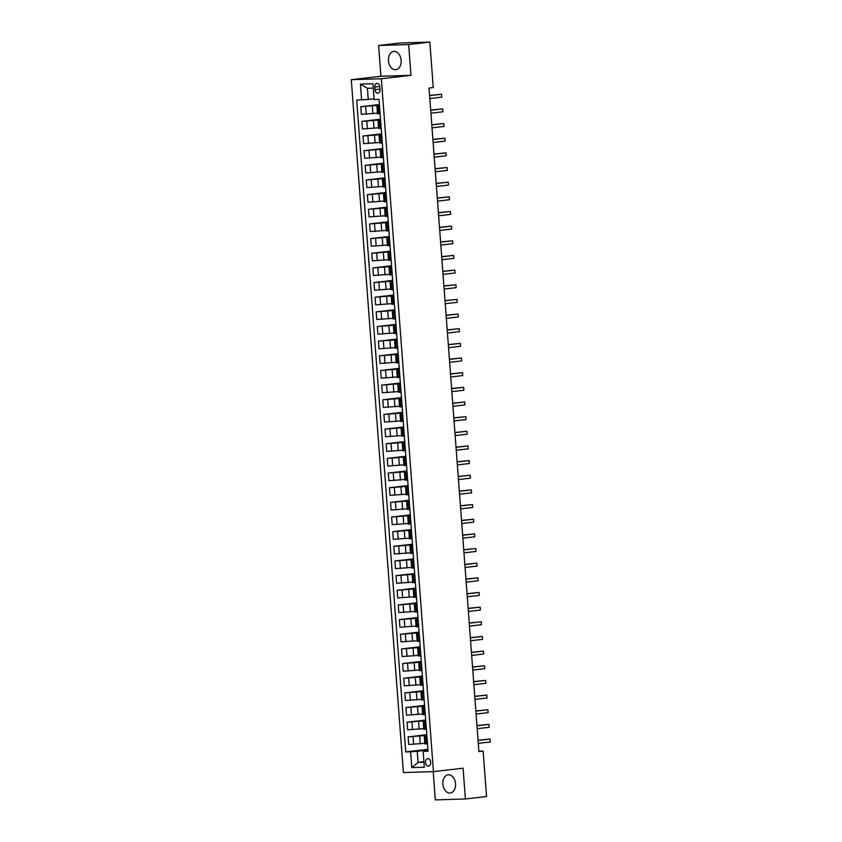 <?xml version="1.0" encoding="UTF-8"?>
<svg xmlns="http://www.w3.org/2000/svg" width="842" height="842" viewBox="0 0 842 842"><rect width="100%" height="100%" fill="white"/><g stroke="black" fill="none" stroke-linecap="round" stroke-linejoin="round"><path stroke-width="1.26" d="M455.533 783.702A9.178 6.326 -96.6 0 0 448.144 774.787A9.178 6.326 -96.6 0 0 442.86 784.102A9.178 6.326 -96.6 0 0 450.249 793.017A9.178 6.326 -96.6 0 0 455.533 783.702M401.139 60.35A9.178 6.326 -96.6 0 0 393.751 51.436A9.178 6.326 -96.6 0 0 388.467 60.74A9.178 6.326 -96.6 0 0 395.856 69.665A9.178 6.326 -96.6 0 0 401.139 60.35M430.715 762.315A3.768 2.6 -96.6 0 0 427.683 758.653A3.768 2.6 -96.6 0 0 425.515 762.473A3.768 2.6 -96.6 0 0 428.546 766.136A3.768 2.6 -96.6 0 0 430.715 762.315M433.209 771.63L435.325 799.9L465.394 798.974L486.56 796.521L483.14 751.096L478.887 751.222M351.293 79.685L403.392 772.556L433.451 771.63L381.352 78.759L351.293 79.685L380.921 76.254L410.98 75.327L408.675 44.552L378.605 45.479L380.921 76.254M378.605 45.479L399.771 43.026L429.83 42.1L408.675 44.552M429.83 42.1L433.251 87.526L429.02 88.021L478.909 751.58L483.14 751.096M374.816 87.063L375.006 89.641A3.652 2.515 -96.6 0 0 377.942 93.188A3.652 2.515 -96.6 0 0 380.047 89.484L379.847 86.905A3.652 2.515 -96.6 0 0 376.911 83.369A3.652 2.515 -96.6 0 0 374.816 87.063L379.805 86.484M373.259 88.115L367.407 88.294L368.249 99.44L356.692 100.082L405.707 751.917L427.904 749.348M361.607 99.924L360.418 84.105L372.932 83.716L374.122 99.545L379.037 99.388L428.052 751.232L423.137 751.38L424.326 767.209L411.812 767.599L410.622 751.769L405.707 751.917M465.394 798.974L463.079 768.199L433.451 771.63M410.98 75.327L381.352 78.759M423.137 751.38L427.999 750.538M426.926 736.276L424.284 736.276L426.894 735.887M425.82 721.615L423.179 721.626L425.799 721.236M424.726 706.964L422.074 706.964L424.694 706.575M423.621 692.313L420.979 692.313L423.589 691.924M422.516 677.652L419.874 677.663L422.495 677.273M421.421 663.001L418.769 663.001L421.389 662.612M420.316 648.351L417.674 648.351L420.284 647.961M419.211 633.689L416.569 633.689L419.179 633.31M418.106 619.038L415.464 619.038L418.085 618.649M417.011 604.377L414.359 604.388L416.979 603.998M415.906 589.726L413.264 589.726L415.874 589.337M414.801 575.075L412.159 575.075L414.78 574.686M413.706 560.414L411.054 560.425L413.675 560.035M412.601 545.763L409.959 545.763L412.569 545.374M411.496 531.113L408.854 531.113L411.475 530.723M410.401 516.451L407.749 516.451L410.37 516.072M409.296 501.8L406.654 501.8L409.265 501.411M408.191 487.15L405.549 487.15L408.17 486.76M407.096 472.488L404.444 472.488L407.065 472.099M405.991 457.837L403.35 457.837L405.96 457.448M404.886 443.176L402.244 443.187L404.855 442.797M403.781 428.525L401.139 428.525L403.76 428.136M402.687 413.875L400.034 413.875L402.655 413.485M401.581 399.213L398.94 399.224L401.55 398.834M400.476 384.562L397.834 384.562L400.455 384.173M399.382 369.912L396.729 369.912L399.35 369.522M398.277 355.25L395.635 355.25L398.245 354.871M397.171 340.6L394.53 340.6L397.15 340.21M396.077 325.949L393.425 325.949L396.045 325.559M394.972 311.287L392.33 311.287L394.94 310.898M393.867 296.637L391.225 296.637L393.845 296.247M392.772 281.975L390.12 281.986L392.74 281.596M391.667 267.324L389.025 267.324L391.635 266.935M390.562 252.674L387.92 252.674L390.53 252.284M389.457 238.012L386.815 238.023L389.436 237.633M388.362 223.362L385.71 223.362L388.33 222.972M387.257 208.711L384.615 208.711L387.225 208.321M386.152 194.049L383.51 194.049L386.131 193.671M385.057 179.399L382.405 179.399L385.026 179.009M383.952 164.737L381.31 164.748L383.92 164.358M382.847 150.087L380.205 150.087L382.826 149.697M381.752 135.436L379.1 135.436L381.721 135.046M380.647 120.774L378.005 120.785L380.616 120.395M379.542 106.124L376.9 106.124L379.51 105.734M423.915 761.736L418.095 762.41L423.947 762.231M374.058 98.767L368.249 99.44M379.479 105.229L360.776 106.702L379.426 104.545M377.427 113.154L361.344 114.323L360.776 106.702M380.584 119.89L361.881 121.353L380.531 119.196M378.532 127.805L362.449 128.973L361.881 121.353M381.679 134.541L362.976 136.015L381.626 133.857M379.626 142.466L363.555 143.635L362.976 136.015M382.784 149.192L364.081 150.665L382.731 148.508M380.731 157.117L364.66 158.285L364.081 150.665M383.889 163.853L365.186 165.327L383.836 163.159M381.836 171.779L365.754 172.947L365.186 165.327M384.983 178.504L366.291 179.977L384.931 177.82M382.942 186.429L366.859 187.598L366.291 179.977M386.089 193.155L367.386 194.628L386.036 192.471M384.036 201.08L367.965 202.248L367.386 194.628M387.194 207.816L368.491 209.29L387.141 207.121M385.141 215.741L369.059 216.91L368.491 209.29M388.288 222.467L369.596 223.94L388.246 221.783M386.246 230.392L370.164 231.561L369.596 223.94M389.393 237.128L370.69 238.591L389.341 236.434M387.341 245.043L371.269 246.211L370.69 238.591M390.499 251.779L371.796 253.253L390.446 251.095M388.446 259.704L372.364 260.873L371.796 253.253M391.604 266.43L372.901 267.903L391.551 265.746M389.551 274.355L373.469 275.523L372.901 267.903M392.698 281.091L373.995 282.554L392.646 280.397M390.646 289.017L374.574 290.174L373.995 282.554M393.803 295.742L375.1 297.215L393.751 295.058M391.751 303.667L375.669 304.836L375.1 297.215M394.909 310.393L376.206 311.866L394.856 309.709M392.856 318.318L376.774 319.486L376.206 311.866M396.003 325.054L377.3 326.528L395.95 324.359M393.951 332.979L377.879 334.148L377.3 326.528M397.108 339.705L378.405 341.178L397.056 339.021M395.056 347.63L378.984 348.798L378.405 341.178M398.213 354.356L379.51 355.829L398.161 353.672M396.161 362.281L380.079 363.449L379.51 355.829M399.308 369.017L380.616 370.491L399.255 368.333M397.266 376.942L381.184 378.111L380.616 370.491M400.413 383.668L381.71 385.141L400.36 382.984M398.361 391.593L382.289 392.761L381.71 385.141M401.518 398.329L382.815 399.792L401.466 397.635M399.466 406.244L383.384 407.412L382.815 399.792M402.613 412.98L383.92 414.453L402.571 412.296M400.571 420.905L384.489 422.074L383.92 414.453M403.718 427.631L385.015 429.104L403.665 426.947M401.666 435.556L385.594 436.724L385.015 429.104M404.823 442.292L386.12 443.755L404.77 441.597M402.771 450.217L386.688 451.386L386.12 443.755M405.928 456.943L387.225 458.416L405.876 456.259M403.876 464.868L387.794 466.036L387.225 458.416M407.023 471.594L388.32 473.067L406.97 470.91M404.97 479.519L388.899 480.687L388.32 473.067M408.128 486.255L389.425 487.728L408.075 485.56M406.076 494.18L389.993 495.349L389.425 487.728M409.233 500.906L390.53 502.379L409.18 500.222M407.181 508.831L391.098 509.999L390.53 502.379M410.328 515.557L391.625 517.03L410.275 514.872M408.275 523.482L392.204 524.65L391.625 517.03M411.433 530.218L392.73 531.691L411.38 529.534M409.38 538.143L393.309 539.312L392.73 531.691M412.538 544.869L393.835 546.342L412.485 544.185M410.486 552.794L394.403 553.962L393.835 546.342M413.632 559.53L394.94 560.993L413.58 558.835M411.591 567.445L395.508 568.613L394.94 560.993M414.738 574.181L396.035 575.654L414.685 573.497M412.685 582.106L396.614 583.274L396.035 575.654M415.843 588.832L397.14 590.305L415.79 588.148M413.79 596.757L397.708 597.925L397.14 590.305M416.937 603.493L398.245 604.966L416.895 602.798M414.895 611.418L398.813 612.587L398.245 604.966M418.042 618.144L399.34 619.617L417.99 617.46M415.99 626.069L399.918 627.237L399.34 619.617M419.148 632.795L400.445 634.268L419.095 632.11M417.095 640.72L401.013 641.888L400.445 634.268M420.253 647.456L401.55 648.929L420.2 646.761M418.2 655.381L402.118 656.549L401.55 648.929M421.347 662.107L402.644 663.58L421.295 661.423M419.295 670.032L403.223 671.2L402.644 663.58M422.452 676.768L403.75 678.231L422.4 676.073M420.4 684.683L404.318 685.851L403.75 678.231M423.558 691.419L404.855 692.892L423.505 690.735M421.505 699.344L405.423 700.512L404.855 692.892M424.652 706.07L405.949 707.543L424.6 705.386M422.6 713.995L406.528 715.163L405.949 707.543M425.757 720.731L407.054 722.194L425.705 720.036M423.705 728.656L407.633 729.814L407.054 722.194M426.862 735.382L408.16 736.855L426.81 734.698M424.81 743.307L408.728 744.475L408.16 736.855M427.957 750.033L417.253 751.274L418.095 762.41L411.812 767.599M380.121 113.744L377.469 113.744L376.9 106.124M381.215 128.394L378.574 128.405L378.005 120.785M382.321 143.056L379.679 143.056L379.1 135.436M383.426 157.707L380.773 157.707L380.205 150.087M384.52 172.368L381.879 172.368L381.31 164.748M385.625 187.019L382.984 187.019L382.405 179.399M386.731 201.67L384.078 201.67L383.51 194.049M387.836 216.331L385.183 216.331L384.615 208.711M388.93 230.982L386.289 230.982L385.71 223.362M390.035 245.632L387.394 245.643L386.815 238.023M391.141 260.294L388.488 260.294L387.92 252.674M392.235 274.945L389.593 274.945L389.025 267.324M393.34 289.595L390.699 289.606L390.12 281.986M394.445 304.257L391.793 304.257L391.225 296.637M395.54 318.907L392.898 318.907L392.33 311.287M396.645 333.569L394.003 333.569L393.425 325.949M397.75 348.22L395.098 348.22L394.53 340.6M398.845 362.87L396.203 362.87L395.635 355.25M399.95 377.532L397.308 377.532L396.729 369.912M401.055 392.183L398.403 392.183L397.834 384.562M402.16 406.833L399.508 406.844L398.94 399.224M403.255 421.495L400.613 421.495L400.034 413.875M404.36 436.145L401.718 436.145L401.139 428.525M405.465 450.796L402.813 450.807L402.244 443.187M406.56 465.458L403.918 465.458L403.35 457.837M407.665 480.108L405.023 480.108L404.444 472.488M408.77 494.77L406.118 494.77L405.549 487.15M409.865 509.421L407.223 509.421L406.654 501.8M410.97 524.071L408.328 524.082L407.749 516.451M412.075 538.733L409.423 538.733L408.854 531.113M413.169 553.383L410.528 553.383L409.959 545.763M414.275 568.034L411.633 568.045L411.054 560.425M415.38 582.696L412.727 582.696L412.159 575.075M416.485 597.346L413.832 597.346L413.264 589.726M417.579 612.008L414.938 612.008L414.359 604.388M418.685 626.659L416.043 626.659L415.464 619.038M419.79 641.309L417.137 641.309L416.569 633.689M420.884 655.971L418.242 655.971L417.674 648.351M421.989 670.621L419.348 670.621L418.769 663.001M423.094 685.272L420.442 685.283L419.874 677.663M424.189 699.934L421.547 699.934L420.979 692.313M425.294 714.584L422.652 714.584L422.074 706.964M426.399 729.235L423.747 729.246L423.179 721.626M410.622 751.769L417.253 751.274M427.494 743.896L424.852 743.896L424.284 736.276M367.407 88.294L360.418 84.105M429.588 95.609L441.587 94.22L441.797 97.146L429.809 98.535M429.578 95.441L441.587 94.22L441.797 97.146M430.694 110.26L442.682 108.871L442.903 111.807L430.915 113.196M430.672 110.091L442.682 108.871L442.903 111.807M431.788 124.921L443.787 123.532L444.008 126.458L432.009 127.847M431.778 124.742L443.787 123.532L444.008 126.458M432.893 139.572L444.892 138.183L445.113 141.119L433.114 142.498M432.883 139.404L444.892 138.183L445.113 141.119M433.998 154.223L445.986 152.834L446.207 155.77L434.219 157.159M433.977 154.054L445.986 152.834L446.207 155.77M435.093 168.884L447.091 167.495L447.312 170.421L435.314 171.81M435.082 168.705L447.091 167.495L447.312 170.421M436.198 183.535L448.197 182.146L448.418 185.082L436.419 186.471M436.188 183.367L448.197 182.146L448.418 185.082M437.303 198.186L449.291 196.807L449.512 199.733L437.524 201.122M437.293 198.017L449.291 196.807L449.512 199.733M438.398 212.847L450.396 211.458L450.617 214.384L438.619 215.773M438.387 212.679L450.396 211.458L450.617 214.384M439.503 227.498L451.501 226.109L451.722 229.045L439.724 230.434M439.492 227.329L451.501 226.109L451.722 229.045M440.608 242.159L452.596 240.77L452.817 243.696L440.829 245.085M440.598 241.98L452.596 240.77L452.817 243.696M441.713 256.81L453.701 255.421L453.922 258.347L441.924 259.736M441.692 256.642L453.701 255.421L453.922 258.347M442.808 271.461L454.806 270.072L455.027 273.008L443.029 274.397M442.797 271.292L454.806 270.072L455.027 273.008M443.913 286.122L455.911 284.733L456.122 287.659L444.134 289.048M443.902 285.943L455.911 284.733L456.122 287.659M445.018 300.773L457.006 299.384L457.227 302.32L445.239 303.709M444.997 300.605L457.006 299.384L457.227 302.32M446.113 315.424L458.111 314.034L458.332 316.971L446.334 318.36M446.102 315.255L458.111 314.034L458.332 316.971M447.218 330.085L459.216 328.696L459.437 331.622L447.439 333.011M447.207 329.917L459.216 328.696L459.437 331.622M448.323 344.736L460.311 343.347L460.532 346.283L448.544 347.672M448.302 344.567L460.311 343.347L460.532 346.283M449.418 359.397L461.416 358.008L461.637 360.934L449.639 362.323M449.407 359.218L461.416 358.008L461.637 360.934M450.523 374.048L462.521 372.659L462.742 375.585L450.744 376.974M450.512 373.88L462.521 372.659L462.742 375.585M451.628 388.699L463.616 387.309L463.837 390.246L451.849 391.635M451.617 388.53L463.616 387.309L463.837 390.246M452.722 403.36L464.721 401.971L464.942 404.897L452.943 406.286M452.712 403.181L464.721 401.971L464.942 404.897M453.827 418.011L465.826 416.622L466.047 419.558L454.048 420.937M453.817 417.842L465.826 416.622L466.047 419.558M454.933 432.662L466.921 431.272L467.142 434.209L455.154 435.598M454.922 432.493L466.921 431.272L467.142 434.209M456.038 447.323L468.026 445.934L468.247 448.86L456.248 450.249M456.017 447.144L468.026 445.934L468.247 448.86M457.132 461.974L469.131 460.585L469.352 463.521L457.353 464.91M457.122 461.805L469.131 460.585L469.352 463.521M458.237 476.625L470.236 475.235L470.446 478.172L458.458 479.561M458.227 476.456L470.236 475.235L470.446 478.172M459.343 491.286L471.331 489.897L471.552 492.823L459.564 494.212M459.322 491.118L471.331 489.897L471.552 492.823M460.437 505.937L472.436 504.547L472.657 507.484L460.658 508.873M460.427 505.768L472.436 504.547L472.657 507.484M461.542 520.598L473.541 519.209L473.762 522.135L461.763 523.524M461.532 520.419L473.541 519.209L473.762 522.135M462.647 535.249L474.635 533.86L474.856 536.786L462.868 538.175M462.626 535.08L474.635 533.86L474.856 536.786M463.742 549.9L475.741 548.51L475.962 551.447L463.963 552.836M463.732 549.731L475.741 548.51L475.962 551.447M464.847 564.561L476.846 563.172L477.067 566.098L465.068 567.487M464.837 564.382L476.846 563.172L477.067 566.098M465.952 579.212L477.94 577.822L478.161 580.759L466.173 582.138M465.942 579.043L477.94 577.822L478.161 580.759M467.047 593.863L479.045 592.473L479.266 595.41L467.268 596.799M467.036 593.694L479.045 592.473L479.266 595.41M468.152 608.524L480.15 607.135L480.372 610.061L468.373 611.45M468.141 608.345L480.15 607.135L480.372 610.061M469.257 623.175L481.245 621.785L481.466 624.722L469.478 626.111M469.247 623.006L481.245 621.785L481.466 624.722M470.362 637.826L482.35 636.447L482.571 639.373L470.573 640.762M470.341 637.657L482.35 636.447L482.571 639.373M471.457 652.487L483.455 651.098L483.676 654.024L471.678 655.413M471.446 652.318L483.455 651.098L483.676 654.024M472.562 667.138L484.56 665.748L484.771 668.685L472.783 670.074M472.551 666.969L484.56 665.748L484.771 668.685M473.667 681.799L485.655 680.41L485.876 683.336L473.888 684.725M473.646 681.62L485.655 680.41L485.876 683.336M474.762 696.45L486.76 695.06L486.981 697.986L474.983 699.376M474.751 696.281L486.76 695.06L486.981 697.986M475.867 711.101L487.865 709.711L488.086 712.648L476.088 714.037M475.856 710.932L487.865 709.711L488.086 712.648M476.972 725.762L488.96 724.373L489.181 727.299L477.193 728.688M476.951 725.583L488.96 724.373L489.181 727.299M478.067 740.413L490.065 739.023L490.286 741.96L478.288 743.349M478.056 740.244L490.065 739.023L490.286 741.96M372.901 113.681L372.332 106.06M374.006 128.331L373.427 120.711M375.111 142.993L374.532 135.373M376.206 157.643L375.637 150.023M377.311 172.294L376.732 164.674M378.416 186.956L377.837 179.335M379.51 201.606L378.942 193.986M380.616 216.257L380.047 208.637M381.721 230.918L381.142 223.298M382.815 245.569L382.247 237.949M383.92 260.231L383.352 252.611M385.026 274.881L384.447 267.261M386.12 289.532L385.552 281.912M387.225 304.194L386.657 296.573M388.33 318.844L387.752 311.224M389.436 333.495L388.857 325.875M390.53 348.156L389.962 340.536M391.635 362.807L391.056 355.187M392.74 377.458L392.162 369.838M393.835 392.119L393.267 384.499M394.94 406.77L394.372 399.15M396.045 421.432L395.466 413.811M397.14 436.082L396.571 428.462M398.245 450.733L397.677 443.113M399.35 465.394L398.771 457.774M400.445 480.045L399.876 472.425M401.55 494.696L400.981 487.076M402.655 509.357L402.076 501.737M403.76 524.008L403.181 516.388M404.855 538.669L404.286 531.039M405.96 553.32L405.381 545.7M407.065 567.971L406.486 560.351M408.16 582.632L407.591 575.012M409.265 597.283L408.696 589.663M410.37 611.934L409.791 604.314M411.464 626.595L410.896 618.975M412.569 641.246L412.001 633.626M413.675 655.897L413.096 648.277M414.769 670.558L414.201 662.938M415.874 685.209L415.306 677.589M416.979 699.87L416.401 692.25M418.085 714.521L417.506 706.901M419.179 729.172L418.611 721.552M420.284 743.833L419.705 736.213M366.27 114.175L365.691 106.555M378.784 113.786L378.205 106.166M379.879 128.437L379.31 120.816M367.365 128.826L366.796 121.206M380.984 143.098L380.416 135.478M368.47 143.477L367.901 135.857M382.089 157.749L381.51 150.129M369.575 158.138L368.996 150.518M383.184 172.4L382.615 164.779M370.669 172.789L370.101 165.169M384.289 187.061L383.72 179.441M371.775 187.45L371.206 179.82M385.394 201.712L384.815 194.092M372.88 202.101L372.301 194.481M386.489 216.373L385.92 208.753M373.974 216.752L373.406 209.132M387.594 231.024L387.025 223.404M375.079 231.413L374.511 223.793M388.699 245.675L388.12 238.054M376.185 246.064L375.606 238.444M389.793 260.336L389.225 252.716M377.29 260.715L376.711 253.095M390.898 274.987L390.33 267.367M378.384 275.376L377.816 267.756M392.004 289.637L391.425 282.017M379.489 290.027L378.911 282.407M393.109 304.299L392.53 296.679M380.595 304.678L380.016 297.058M394.203 318.95L393.635 311.329M381.689 319.339L381.121 311.719M395.308 333.6L394.74 325.98M382.794 333.99L382.226 326.37M396.414 348.262L395.835 340.642M383.899 348.651L383.32 341.031M397.508 362.913L396.94 355.292M384.994 363.302L384.426 355.682M398.613 377.574L398.045 369.954M386.099 377.953L385.531 370.333M399.718 392.225L399.14 384.605M387.204 392.614L386.625 384.994M400.813 406.875L400.245 399.255M388.299 407.265L387.73 399.645M401.918 421.537L401.35 413.917M389.404 421.916L388.836 414.296M403.023 436.188L402.444 428.567M390.509 436.577L389.93 428.957M404.118 450.838L403.55 443.218M391.614 451.228L391.035 443.608M405.223 465.5L404.655 457.88M392.709 465.879L392.14 458.258M406.328 480.15L405.749 472.53M393.814 480.54L393.235 472.92M407.433 494.812L406.854 487.181M394.919 495.191L394.34 487.571M408.528 509.463L407.96 501.843M396.014 509.852L395.445 502.232M409.633 524.113L409.065 516.493M397.119 524.503L396.55 516.883M410.738 538.775L410.159 531.155M398.224 539.154L397.645 531.534M411.833 553.426L411.264 545.805M399.318 553.815L398.75 546.195M412.938 568.076L412.37 560.456M400.424 568.466L399.855 560.846M414.043 582.738L413.464 575.118M401.529 583.117L400.95 575.496M415.138 597.388L414.569 589.768M402.623 597.778L402.055 590.158M416.243 612.039L415.674 604.419M403.728 612.429L403.16 604.809M417.348 626.701L416.769 619.081M404.834 627.09L404.255 619.459M418.442 641.351L417.874 633.731M405.939 641.741L405.36 634.121M419.548 656.013L418.979 648.393M407.033 656.392L406.465 648.772M420.653 670.664L420.074 663.043M408.138 671.053L407.56 663.433M421.758 685.314L421.179 677.694M409.244 685.704L408.665 678.084M422.852 699.976L422.284 692.356M410.338 700.355L409.77 692.734M423.958 714.626L423.389 707.006M411.443 715.016L410.875 707.396M425.063 729.277L424.484 721.657M412.548 729.667L411.97 722.047M426.157 743.939L425.589 736.318M413.643 744.317L413.075 736.697M380.016 89.063L375.006 89.641"/></g></svg>
